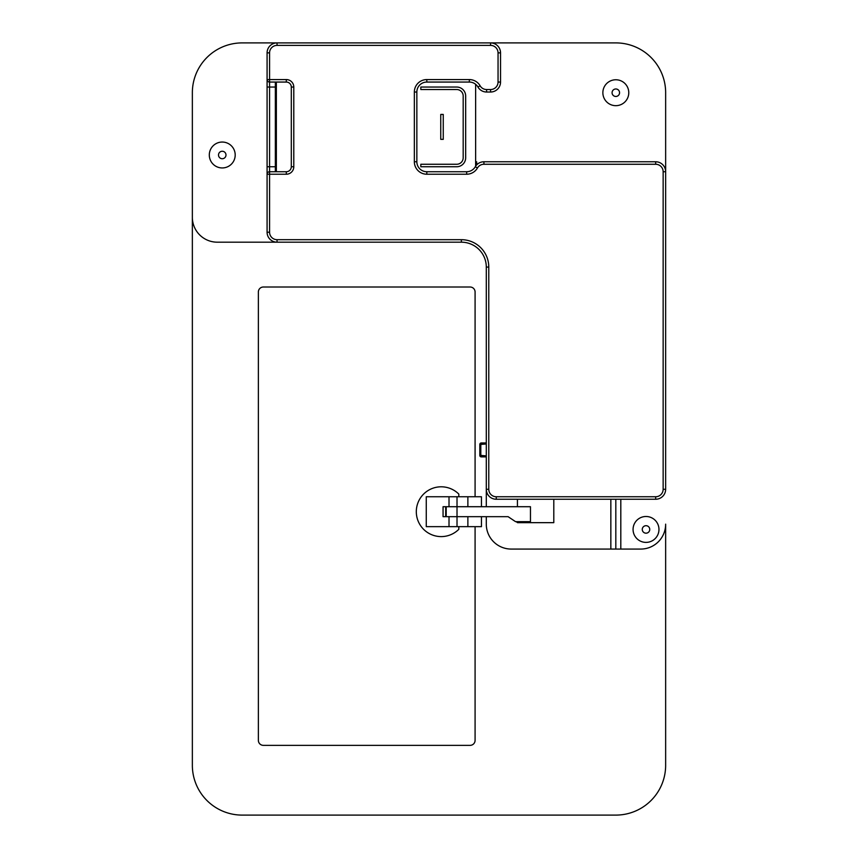 <?xml version="1.0" encoding="UTF-8"?>
<svg xmlns="http://www.w3.org/2000/svg" width="858" height="858" viewBox="0 0 858 858"><rect width="100%" height="100%" fill="white"/><g stroke="black" fill="none" stroke-linecap="round" stroke-linejoin="round"><path stroke-width="1.29" d="M530.459 521.664L515.551 521.664L508.108 516.677L446.192 516.677L446.192 506.713L530.459 506.713L530.459 521.664M517.535 521.664L517.535 522.661L553.796 522.661L553.796 499.249M502.488 516.677L508.108 516.677M516.184 521.664L517.535 522.661M481.306 443.951L486.293 443.951L480.812 444.444L480.812 455.405L486.293 455.898L481.306 455.898M480.812 444.444L480.812 455.405M443.254 139.35L440.755 139.35L440.755 114.436L443.254 114.436L443.254 139.35M465.669 157.786A8.966 8.966 0 0 1 456.703 166.752L420.828 166.752L420.828 164.264L456.703 164.264A6.478 6.478 0 0 0 463.181 157.786L463.181 96.01A6.478 6.478 0 0 0 456.703 89.532L420.828 89.532L420.828 87.044L456.703 87.044A8.966 8.966 0 0 1 465.669 96.01L465.669 157.786M475.632 166.205L475.632 84.298M276.351 82.057L276.351 171.729M477.027 164.543A9.964 9.964 0 0 1 476.63 161.765L476.63 164.94M486.293 456.896L481.306 456.896A1.491 1.491 0 0 1 479.815 455.405L479.815 444.444A1.491 1.491 0 0 1 481.306 442.953L486.293 442.953M665.647 92.718L665.647 171.729A9.964 9.964 0 0 0 655.673 161.765L483.923 161.765A9.964 9.964 0 0 0 475.289 166.752A9.964 9.964 0 0 1 466.666 171.729L426.812 171.729A9.964 9.964 0 0 1 416.849 161.765L416.849 92.02A9.964 9.964 0 0 1 426.812 82.057L469.337 82.057A9.964 9.964 0 0 1 477.96 87.044A9.964 9.964 0 0 0 486.593 92.02L490.572 92.02A9.964 9.964 0 0 0 500.536 82.057L500.536 52.864A9.964 9.964 0 0 0 490.572 42.9L615.819 42.9A49.818 49.818 0 0 1 665.647 92.718L665.647 171.729L663.148 171.729L663.148 489.285A7.475 7.475 0 0 1 655.673 496.75L496.256 496.75A7.475 7.475 0 0 1 488.781 489.285L488.781 267.085A27.402 27.402 0 0 0 461.379 239.682L277.048 239.682A7.475 7.475 0 0 1 269.573 232.218L269.573 174.228L286.315 174.228A7.475 7.475 0 0 0 293.79 166.752L291.302 166.752A4.987 4.987 0 0 1 286.315 171.729L269.573 171.729L269.573 174.228L267.085 174.228A2.488 2.488 0 0 1 269.573 171.729L275.354 171.729L275.354 166.752L269.573 166.752L269.573 82.057A2.488 2.488 0 0 1 267.085 79.569A2.488 2.488 0 0 0 269.573 82.057L286.315 82.057A4.987 4.987 0 0 1 291.302 87.044L291.302 166.752M615.819 499.249L615.819 549.066L640.733 549.066A24.914 24.914 0 0 0 665.647 524.152L665.647 765.282A49.818 49.818 0 0 1 615.819 815.1L242.181 815.1A49.818 49.818 0 0 1 192.353 765.282L192.353 92.718A49.818 49.818 0 0 1 242.181 42.9L277.048 42.9A9.964 9.964 0 0 0 267.085 52.864L267.085 232.218A9.964 9.964 0 0 0 277.048 242.181L461.379 242.181A24.914 24.914 0 0 1 486.293 267.085L486.293 489.285A9.964 9.964 0 0 0 496.256 499.249L655.673 499.249A9.964 9.964 0 0 0 665.647 489.285L665.647 171.729M475.085 496.75L475.085 291.999A4.987 4.987 0 0 0 470.098 287.012L263.352 287.012A4.987 4.987 0 0 0 258.365 291.999L258.365 740.368A4.987 4.987 0 0 0 263.352 745.355L470.098 745.355A4.987 4.987 0 0 0 475.085 740.368L475.085 526.651M293.79 166.752L293.79 87.044A7.475 7.475 0 0 0 286.315 79.569L269.573 79.569L269.573 82.057L275.354 82.057L275.354 166.752M267.085 52.864L269.573 52.864L269.573 79.569L267.085 79.569L267.085 87.044L275.354 87.044M615.819 42.9L277.048 42.9L277.048 45.388L490.572 45.388A7.475 7.475 0 0 1 498.048 52.864L498.048 82.057A7.475 7.475 0 0 1 490.572 89.532L486.593 89.532A7.475 7.475 0 0 1 480.115 85.789A12.452 12.452 0 0 0 469.337 79.569L426.812 79.569A12.452 12.452 0 0 0 414.35 92.02L414.35 161.765A12.452 12.452 0 0 0 426.812 174.228L466.666 174.228A12.452 12.452 0 0 0 477.445 167.996A7.475 7.475 0 0 1 483.923 164.264L655.673 164.264A7.475 7.475 0 0 1 663.148 171.729M242.181 42.9L277.048 42.9M498.048 82.057L500.536 82.057L500.536 52.864L498.048 52.864M486.593 89.532L486.593 92.02L490.572 92.02L490.572 89.532M488.781 489.285L486.293 489.285L486.293 506.713M486.293 516.677L486.293 524.152A24.914 24.914 0 0 0 511.207 549.066L615.819 549.066M277.048 239.682L277.048 242.181L217.267 242.181A24.914 24.914 0 0 1 192.353 217.267L192.353 92.718M269.573 171.729L269.573 166.752L267.085 166.752L267.085 174.228M649.753 529.44A3.732 3.732 0 0 1 644.144 532.679A3.732 3.732 0 0 1 644.144 526.201A3.732 3.732 0 0 1 649.753 529.44M225.986 154.998A3.732 3.732 0 0 1 220.377 158.226A3.732 3.732 0 0 1 220.377 151.759A3.732 3.732 0 0 1 225.986 154.998M619.562 92.718A3.732 3.732 0 0 1 613.953 95.957A3.732 3.732 0 0 1 613.953 89.479A3.732 3.732 0 0 1 619.562 92.718M658.965 529.44A12.956 12.956 0 0 1 639.542 540.658A12.956 12.956 0 0 1 639.542 518.221A12.956 12.956 0 0 1 658.965 529.44M628.775 92.718A12.956 12.956 0 0 1 609.341 103.936A12.956 12.956 0 0 1 609.341 81.499A12.956 12.956 0 0 1 628.775 92.718M235.199 154.998A12.956 12.956 0 0 1 215.776 166.216A12.956 12.956 0 0 1 215.776 143.779A12.956 12.956 0 0 1 235.199 154.998M467.878 496.75L467.878 506.713L443.06 506.713L443.06 516.677L449.013 516.677L449.013 526.651L426.265 526.651L426.265 496.75L481.445 496.75L481.445 506.713M458.816 496.75L458.816 494.09A24.914 24.914 0 0 0 423.595 494.09A24.914 24.914 0 0 0 423.595 529.311A24.914 24.914 0 0 0 458.816 529.311L458.816 526.651M481.445 516.677L481.445 526.651L467.878 526.651L467.878 516.677L449.013 516.677M467.878 526.651L449.013 526.651M457.014 496.75L457.014 526.651M267.085 79.569A2.488 2.488 0 0 0 269.573 82.057M286.315 171.729L286.315 174.228M293.79 87.044L291.302 87.044M286.315 79.569L286.315 82.057M269.573 52.864A7.475 7.475 0 0 1 277.048 45.388M267.085 232.218L269.573 232.218M461.379 242.181L461.379 239.682M486.293 267.085L488.781 267.085M496.256 499.249L496.256 496.75M655.673 499.249L655.673 496.75M665.647 489.285L663.148 489.285M655.673 161.765L655.673 164.264M483.923 161.765L483.923 164.264M475.289 166.752L477.445 167.996M466.666 171.729L466.666 174.228M426.812 171.729L426.812 174.228M416.849 161.765L414.35 161.765M416.849 92.02L414.35 92.02M426.812 82.057L426.812 79.569M469.337 82.057L469.337 79.569M477.96 87.044L480.115 85.789M490.572 42.9L490.572 45.388M610.842 499.249L610.842 549.066M620.806 549.066L620.806 499.249M445.688 516.677L445.688 506.713M449.013 506.713L449.013 496.75M517.428 499.249L517.428 506.713"/></g></svg>
